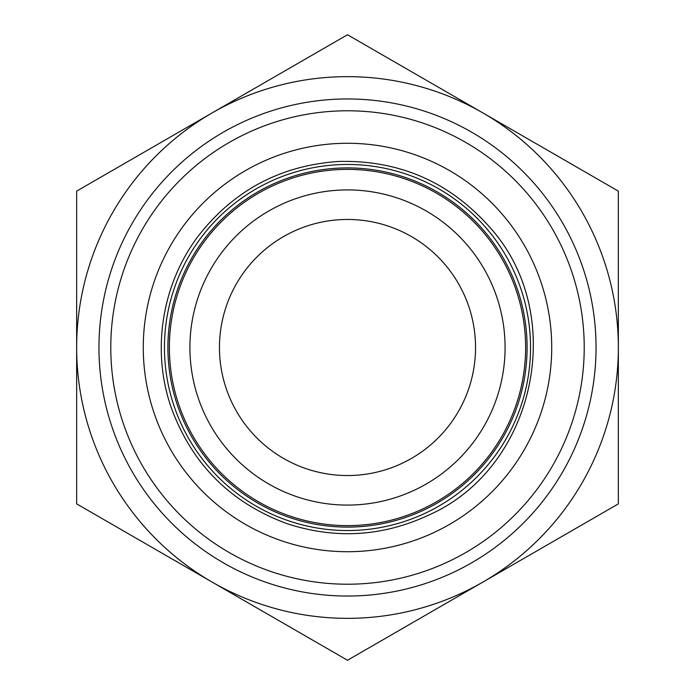 <?xml version="1.0" encoding="UTF-8"?>
<svg xmlns="http://www.w3.org/2000/svg" width="695" height="695" viewBox="0 0 695 695"><rect width="100%" height="100%" fill="white"/><g stroke="black" fill="none" stroke-linecap="round" stroke-linejoin="round"><path stroke-width="1.04" d="M422.586 616.899L543.264 547.226M272.414 78.101L151.736 147.774M76.65 503.875L76.65 347.5A270.85 270.85 0 0 0 212.079 582.062L76.65 503.875M76.65 191.125L212.079 112.938A270.85 270.85 0 0 0 76.65 347.5L76.65 191.125M347.5 34.75L482.921 112.938A270.85 270.85 0 0 0 212.079 112.938L347.5 34.75M482.921 112.938L618.35 191.125L618.35 347.5A270.85 270.85 0 0 0 482.921 112.938M618.35 347.5L618.35 503.875L482.921 582.062A270.85 270.85 0 0 0 618.35 347.5M482.921 582.062L347.5 660.25L212.079 582.062A270.85 270.85 0 0 0 482.921 582.062M475.536 347.5A128.036 128.036 0 0 1 283.482 458.387A128.036 128.036 0 0 1 283.482 236.613A128.036 128.036 0 0 1 475.536 347.5M347.5 527.097A179.597 179.597 0 0 0 503.032 257.697A179.597 179.597 0 0 0 191.968 257.697A179.597 179.597 0 0 0 347.5 527.097M347.5 505.083A157.583 157.583 0 0 0 505.083 347.5A157.583 157.583 0 0 0 347.5 189.917A157.583 157.583 0 0 0 189.917 347.5A157.583 157.583 0 0 0 347.5 505.083M584.226 347.5A236.726 236.726 0 0 1 229.142 552.508A236.726 236.726 0 0 1 229.142 142.492A236.726 236.726 0 0 1 584.226 347.5M596.041 347.5A248.541 248.541 0 0 0 347.5 98.959A248.541 248.541 0 0 0 98.959 347.5A248.541 248.541 0 0 0 347.5 596.041A248.541 248.541 0 0 0 596.041 347.5M347.5 525.62A178.12 178.12 0 0 1 193.245 258.436A178.12 178.12 0 0 1 501.755 258.436A178.12 178.12 0 0 1 347.5 525.62M347.5 551.717A204.217 204.217 0 0 0 524.36 245.387A204.217 204.217 0 0 0 170.64 245.387A204.217 204.217 0 0 0 347.5 551.717M347.5 530.546A183.046 183.046 0 0 0 506.021 255.977A183.046 183.046 0 0 0 188.979 255.977A183.046 183.046 0 0 0 347.5 530.546M171.205 407.574C191.889 464.086 230.462 502.772 286.913 523.613C335.503 539.537 382.928 536.618 429.197 514.873C536.323 467.24 568.449 313.237 489.297 226.744C449.265 181.812 399.165 160.05 338.995 161.448C281.232 165.262 234.476 189.935 198.727 235.457C161.874 283.638 151.215 350.306 171.205 407.574"/></g></svg>
